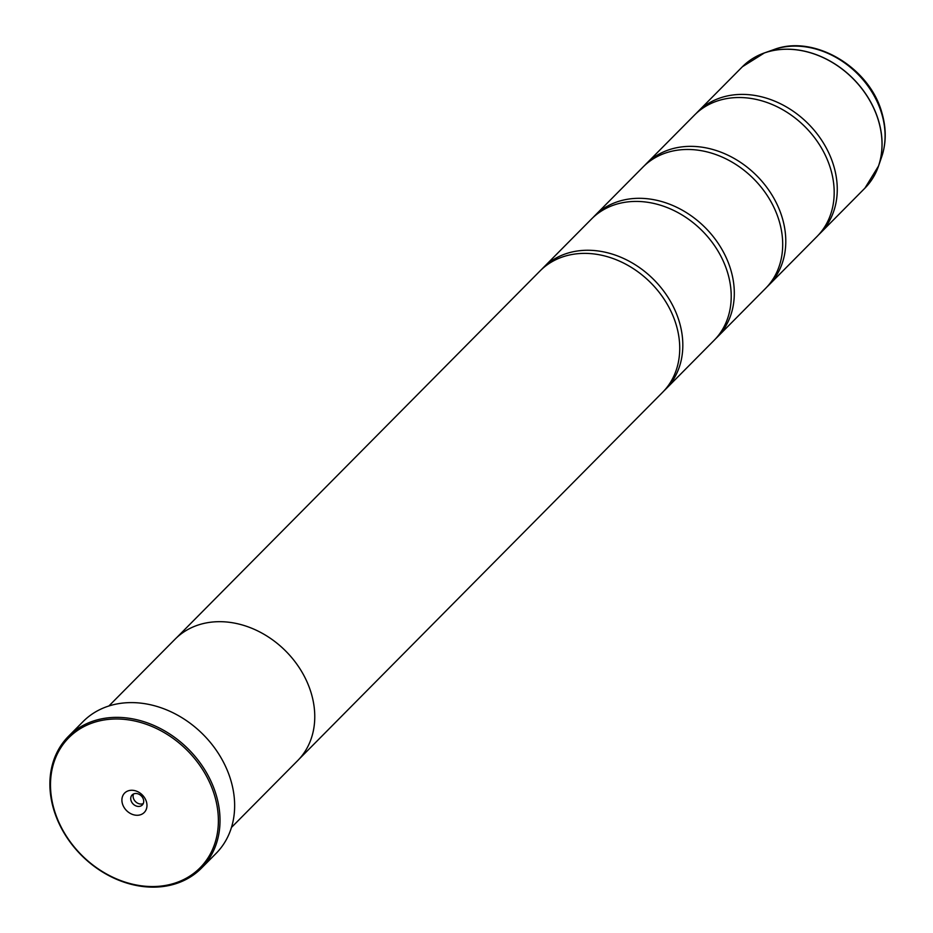 <?xml version="1.0" encoding="UTF-8"?>
<svg xmlns="http://www.w3.org/2000/svg" width="933" height="933" viewBox="0 0 933 933"><rect width="100%" height="100%" fill="white"/><g stroke="black" fill="none" stroke-linecap="round" stroke-linejoin="round"><path stroke-width="1.4" d="M696.146 113.476A86.244 69.404 44.7 0 1 697.662 111.89A86.244 69.404 44.7 0 1 773.784 100.764A86.244 69.404 44.7 0 1 833.962 166.68A86.244 69.404 44.7 0 1 820.177 233.297A86.244 69.404 44.7 0 1 818.603 234.824M644.668 165.433A86.244 69.404 44.7 0 1 646.172 163.846A86.244 69.404 44.7 0 1 722.305 152.72A86.244 69.404 44.7 0 1 782.484 218.625A86.244 69.404 44.7 0 1 768.699 285.253A86.244 69.404 44.7 0 1 767.124 286.781M593.178 217.389A86.244 69.404 44.7 0 1 594.694 215.791A86.244 69.404 44.7 0 1 670.815 204.677A86.244 69.404 44.7 0 1 731.005 270.582A86.244 69.404 44.7 0 1 717.209 337.198A86.244 69.404 44.7 0 1 715.634 338.737M541.7 269.334A86.244 69.404 44.7 0 1 543.216 267.748A86.244 69.404 44.7 0 1 619.337 256.622A86.244 69.404 44.7 0 1 679.516 322.526A86.244 69.404 44.7 0 1 665.73 389.154A86.244 69.404 44.7 0 1 664.156 390.682M54.032 809.121A92.402 74.36 -135.3 0 0 158.552 886.315A92.402 74.36 -135.3 0 0 214.847 796.432A92.402 74.36 -135.3 0 0 110.327 719.226A92.402 74.36 -135.3 0 0 54.032 809.121M216.433 795.826A93.638 75.351 44.7 0 1 201.458 868.156A93.638 75.351 44.7 0 1 118.818 880.239A93.638 75.351 44.7 0 1 53.473 808.678A93.638 75.351 44.7 0 1 68.447 736.347A93.638 75.351 44.7 0 1 151.099 724.276A93.638 75.351 44.7 0 1 216.433 795.826M146.446 801.832A13.797 11.103 -135.3 0 0 130.842 790.298A13.797 11.103 -135.3 0 0 122.433 803.721A13.797 11.103 -135.3 0 0 138.037 815.244A13.797 11.103 -135.3 0 0 146.446 801.832M143.437 799.476A7.149 5.75 -135.3 0 0 138.457 794.018A7.149 5.75 -135.3 0 0 132.148 794.939A7.149 5.75 -135.3 0 0 131.005 800.456A7.149 5.75 -135.3 0 0 135.985 805.914A7.149 5.75 -135.3 0 0 142.294 804.992A7.149 5.75 -135.3 0 0 143.437 799.476M133.547 793.96A7.149 5.75 -135.3 0 0 133.372 798.065A7.149 5.75 -135.3 0 0 143.262 803.581M201.458 868.156L216.083 853.403A93.638 75.351 -135.3 0 0 231.057 781.073A93.638 75.351 -135.3 0 0 165.712 709.512A93.638 75.351 -135.3 0 0 83.072 721.594L68.447 736.347M646.172 163.846L694.572 115.004A86.244 69.404 44.7 0 1 770.693 103.89A86.244 69.404 44.7 0 1 830.883 169.794A86.244 69.404 44.7 0 1 817.086 236.422L768.699 285.253M231.466 827.431L297.662 760.64A86.279 69.427 -135.3 0 0 311.459 693.989A86.279 69.427 -135.3 0 0 251.245 628.049A86.279 69.427 -135.3 0 0 175.089 639.175L108.893 705.978M594.694 215.791L643.094 166.96A86.244 69.404 44.7 0 1 719.215 155.834A86.244 69.404 44.7 0 1 779.393 221.739A86.244 69.404 44.7 0 1 765.608 288.367L717.209 337.198M543.216 267.748L591.604 218.917A86.244 69.404 44.7 0 1 667.736 207.791A86.244 69.404 44.7 0 1 727.915 273.696A86.244 69.404 44.7 0 1 714.118 340.323L665.73 389.154M176.547 637.764L540.125 270.862A86.244 69.404 44.7 0 1 616.246 259.747A86.244 69.404 44.7 0 1 676.437 325.652A86.244 69.404 44.7 0 1 662.64 392.268L299.061 759.17M752.161 58.884A86.221 69.38 44.7 0 1 764.43 52.913A86.221 69.38 44.7 0 1 878.769 121.442A86.221 69.38 44.7 0 1 878.536 166.004L864.926 188.139A86.244 69.404 -135.3 0 0 878.711 121.523A86.244 69.404 -135.3 0 0 818.533 55.607A86.244 69.404 -135.3 0 0 742.411 66.733L697.662 111.89M742.411 66.733L764.43 52.913L773.737 49.636A81.591 65.66 -135.3 0 1 881.953 114.491A81.591 65.66 -135.3 0 1 881.743 156.662L878.536 166.004A86.221 69.38 44.7 0 1 872.693 178.32M881.743 156.662C886.268 142.982 886.373 128.591 882.082 113.488C870.232 67.736 814.252 33.915 773.737 49.636M864.926 188.139L820.177 233.297"/></g></svg>
